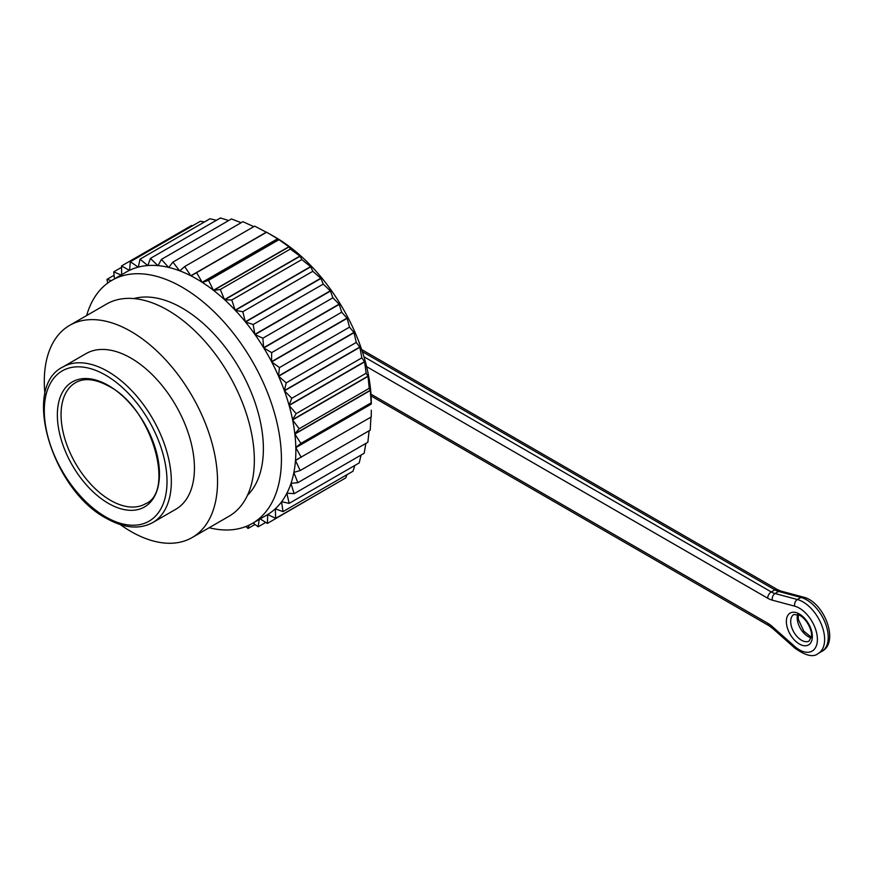 <?xml version="1.0" encoding="UTF-8"?>
<svg xmlns="http://www.w3.org/2000/svg" width="873" height="873" viewBox="0 0 873 873"><rect width="100%" height="100%" fill="white"/><g stroke="black" fill="none" stroke-linecap="round" stroke-linejoin="round"><path stroke-width="1.31" d="M275.29 237.227L275.29 237.227A135.773 78.395 60 0 1 371.298 403.522L371.254 404.09A140.367 81.047 60 0 0 371.254 403.872L370.294 390.504A140.367 81.047 60 0 0 370.272 390.264L369.214 388.321L368.057 376.383A140.367 81.047 60 0 0 368.013 376.132L366.169 373.218L364.565 361.913A140.367 81.047 60 0 0 364.499 361.662L361.837 357.865L359.872 347.29A140.367 81.047 60 0 0 359.785 347.05L356.26 342.434L354.023 332.711A140.367 81.047 60 0 0 353.914 332.46L349.516 327.146L347.116 318.35A140.367 81.047 60 0 0 346.985 318.11L341.692 312.207L339.226 304.393A140.367 81.047 60 0 0 339.084 304.164L332.886 297.791L330.463 291.047A140.367 81.047 60 0 0 330.3 290.818L323.217 284.096L320.937 278.454A140.367 81.047 60 0 0 320.762 278.247L312.807 271.296L310.766 266.8A140.367 81.047 60 0 0 310.592 266.614L301.807 259.576L300.094 256.236A140.367 81.047 60 0 0 299.908 256.062L290.338 249.067L289.061 246.884A140.367 81.047 60 0 0 288.876 246.732L277.8 238.875A140.367 81.047 60 0 0 277.603 238.755L266.625 232.229L275.29 237.227L266.625 232.229L196.6 272.66L202.176 282.306A140.367 81.047 -120 0 0 191.034 275.868L196.6 272.66M86.645 315.546A140.367 81.047 60 0 1 111.984 280.288L126.421 271.95A140.367 81.047 -120 0 1 129.422 270.368L121.543 265.949L191.558 225.518L192.813 225.638M130.35 261.704L129.564 270.303A140.367 81.047 -120 0 1 138.185 267.138L130.35 261.704L200.364 221.273L204.468 221.96M140.018 259.172L138.338 267.094A140.367 81.047 -120 0 1 147.712 265.545L140.018 259.172L210.033 218.741L216.417 220.291M150.418 258.397L147.875 265.534A140.367 81.047 -120 0 1 157.882 265.632L150.418 258.397L220.443 217.966L228.661 220.563M161.429 259.379L158.057 265.643A140.367 81.047 -120 0 1 168.544 267.378L161.429 259.379L231.454 218.948L241.155 222.702M172.898 262.107L168.729 267.433A140.367 81.047 -120 0 1 179.587 270.783L172.898 262.107L242.912 221.687L253.792 226.653M184.672 266.56L179.773 270.848A140.367 81.047 -120 0 1 190.838 275.77L184.672 266.56L254.687 226.129L266.276 232.218A140.367 81.047 60 0 1 266.472 232.316M301.229 457.376L295.816 447.642A140.367 81.047 -120 0 1 295.5 460.322L371.254 416.956L371.298 410.212M300.203 470.536L295.489 460.529A140.367 81.047 -120 0 1 293.895 472.348L300.203 470.536L370.228 430.116L370.916 416.978M297.835 482.693L293.863 472.544A140.367 81.047 -120 0 1 291.025 483.347L297.835 482.693L367.849 442.273L369.126 430.749M294.136 493.681L290.971 483.533A140.367 81.047 -120 0 1 286.922 493.18L294.136 493.681L364.161 453.262L365.852 443.429M289.17 503.372L286.846 493.332A140.367 81.047 -120 0 1 281.652 501.713L289.17 503.372L359.196 462.941L361.084 455.04M283.005 511.622L281.553 501.844A140.367 81.047 -120 0 1 275.257 508.839L283.005 511.622L353.019 471.202L354.809 465.473M260.165 518.911L267.378 523.429L267.716 514.535L275.704 518.344L345.73 477.913L347.007 474.672M267.378 523.429L337.589 482.616M152.731 522.578L175.833 509.243A89.832 51.867 -120 0 0 175.833 405.509A89.832 51.867 -120 0 0 85.99 353.641L62.9 366.976A89.832 51.867 60 0 1 152.731 418.844A89.832 51.867 60 0 1 152.731 522.578C139.44 529.704 123.955 528.263 106.288 518.289C52.14 490.069 21.072 387.001 62.9 366.976M120.278 524.575A122.504 70.724 -120 0 0 130.917 531.471A122.504 70.724 -120 0 0 192.169 537.539A122.504 70.724 -120 0 0 192.169 396.08A122.504 70.724 -120 0 0 69.665 325.356A122.504 70.724 -120 0 0 44.949 394.083M192.169 537.539L228.977 516.281A122.504 70.724 -120 0 0 228.977 374.823A122.504 70.724 -120 0 0 106.473 304.099L69.665 325.356M247.474 495.297A114.843 66.304 -120 0 0 239.595 368.701A114.843 66.304 -120 0 0 133.896 298.577M111.984 280.288A140.367 81.047 60 0 1 182.162 287.239A140.367 81.047 60 0 1 273.871 410.943A140.367 81.047 60 0 1 252.352 523.418A140.367 81.047 60 0 1 209.149 527.729M121.543 265.949L121.653 274.711M114.45 278.869L113.719 271.863L121.107 275.028M107.685 283.092L106.964 279.36L111.384 280.637M248.991 525.175L248.074 528.471L245.891 526.517M259.226 519.446L258.124 526.823L253.083 522.992M252.352 523.418L266.789 515.081A140.367 81.047 -120 0 0 267.716 514.535M275.704 518.344L275.301 508.85M267.847 514.448A140.367 81.047 -120 0 0 275.148 508.937M294.867 434.056L300.89 443.386L295.816 447.423A140.367 81.047 -120 0 0 294.867 434.056L370.294 390.504M292.619 419.935L299.188 428.752L294.834 433.816A140.367 81.047 -120 0 0 292.619 419.935L368.057 376.383M289.138 405.465L296.154 413.649L292.575 419.684A140.367 81.047 -120 0 0 289.138 405.465L364.565 361.913M284.434 390.842L291.811 398.284L289.061 405.214A140.367 81.047 -120 0 0 284.434 390.842L359.872 347.29M278.596 376.263L286.235 382.865L284.347 390.602A140.367 81.047 -120 0 0 278.596 376.263L354.023 332.711M271.678 361.902L279.491 367.577L278.487 376.012A140.367 81.047 -120 0 0 271.678 361.902L347.116 318.35M263.788 347.945L271.667 352.627L271.558 361.662A140.367 81.047 -120 0 0 263.788 347.945L339.226 304.393M255.025 334.599L262.86 338.211L263.646 347.716A140.367 81.047 -120 0 0 255.025 334.599L330.463 291.047M245.499 322.006L253.192 324.516L254.872 334.37A140.367 81.047 -120 0 0 245.499 322.006L320.937 278.454M235.328 310.351L242.792 311.726L245.335 321.799A140.367 81.047 -120 0 0 235.328 310.351L310.766 266.8M224.667 299.788L231.782 299.996L235.153 310.166A140.367 81.047 -120 0 0 224.667 299.788L300.094 256.236M213.623 290.436L220.312 289.487L224.481 299.614A140.367 81.047 -120 0 0 213.623 290.436L289.061 246.884M202.372 282.426L208.538 280.331L213.438 290.283A140.367 81.047 -120 0 0 202.372 282.426L277.8 238.875M101.388 288.341L102.01 287.981M106.964 279.36L114.068 275.257M113.719 271.863L121.554 267.334M179.587 270.783L180.373 270.324M190.838 275.77L266.276 232.218M202.176 282.306L277.603 238.755M208.538 280.331L278.563 239.911M213.438 290.283L288.876 246.732M220.312 289.487L290.338 249.067M224.481 299.614L299.908 256.062M231.782 299.996L301.807 259.576M235.153 310.166L310.592 266.614M242.792 311.726L312.807 271.296M245.335 321.799L320.762 278.247M253.192 324.516L323.217 284.096M254.872 334.37L330.3 290.818M262.86 338.211L332.886 297.791M263.646 347.716L339.084 304.164M271.667 352.627L341.692 312.207M271.558 361.662L346.985 318.11M279.491 367.577L349.516 327.146M278.487 376.012L353.914 332.46M286.235 382.865L356.26 342.434M284.347 390.602L359.785 347.05M291.811 398.284L361.837 357.865M289.061 405.214L364.499 361.662M296.154 413.649L366.169 373.218M292.575 419.684L368.013 376.132M299.188 428.752L369.214 388.321M294.834 433.816L370.272 390.264M300.89 443.386L370.905 402.966M295.816 447.423L371.254 403.872M295.816 447.642L371.254 404.09M295.489 460.529L298.653 458.707M293.863 472.544L294.496 472.173M258.124 526.823L265.763 522.414M248.074 528.471L255.025 524.466M105.644 516.881A86.776 50.099 -120 0 0 158.788 441.28A86.776 50.099 -120 0 0 52.511 379.93A86.776 50.099 -120 0 0 105.644 516.881M75.536 382.669A69.927 40.376 -120 0 0 75.536 463.421A69.927 40.376 -120 0 0 145.464 503.786C175.353 492.001 152.164 408.018 108.972 386.281C95.386 378.871 84.245 377.66 75.536 382.669M108.405 503.383A72.197 41.686 60 0 1 57.356 414.959A72.197 41.686 60 0 1 108.405 385.484A72.197 41.686 60 0 1 159.464 473.908A72.197 41.686 60 0 1 108.405 503.383M821.886 651.345A30.631 17.678 -120 0 0 825.334 623.147A30.631 17.678 -120 0 0 800.967 597.438L778.618 591.447L775.017 593.531L797.365 599.511L800.967 597.438A5.107 3.612 -75 0 1 803.225 597.067C824.145 601.672 839.782 642.386 821.886 651.345L818.285 653.43A30.631 17.678 60 0 0 821.722 625.232A30.631 17.678 60 0 0 797.365 599.511A5.107 3.612 -75 0 0 794.692 606.168L772.332 600.177A25.524 14.732 60 0 1 767.662 598.191L366.616 366.649M363.954 356.773L771.274 591.938L774.886 589.853L362.371 351.688M799.362 613.992A18.377 10.607 60 0 1 810.613 642.986A18.377 10.607 60 0 1 788.101 630A18.377 10.607 60 0 1 799.362 613.992M370.96 394.159L767.662 623.191A25.524 14.732 60 0 1 772.332 626.607L794.692 646.424A25.524 14.732 -120 0 0 817.401 639.407A25.524 14.732 -120 0 0 794.692 606.168M793.863 614.483A15.31 8.839 -120 0 0 793.863 632.161A15.31 8.839 -120 0 0 809.184 641L811.399 636.45C812.577 633.591 809.009 621.107 799.995 615.389L793.863 614.483M811.192 637.77A15.31 8.839 60 0 1 800.366 628.407A15.31 8.839 60 0 1 797.671 614.352M767.662 598.191A5.107 2.946 -60 0 1 771.274 591.938A20.417 11.786 -120 0 0 775.017 593.531A5.107 3.612 -75 0 0 772.332 600.177M803.225 597.067L780.877 591.076A5.107 3.612 -75 0 0 778.618 591.447A20.417 11.786 60 0 1 774.886 589.853A5.107 2.946 -60 0 1 777.439 589.602L361.662 349.549M772.332 626.607A5.107 2.084 131.6 0 0 772.561 628.342L768.72 625.537A5.107 2.946 -60 0 1 767.662 623.191M794.692 646.424A5.107 2.084 131.6 0 0 794.91 648.159L772.561 628.342M768.72 625.537L371.08 395.949M794.91 648.159C805.79 655.852 813.581 657.609 818.285 653.43M780.877 591.076L777.439 589.602M811.301 637.181L803.858 631.255L798.38 619.524L798.238 614.548"/></g></svg>
